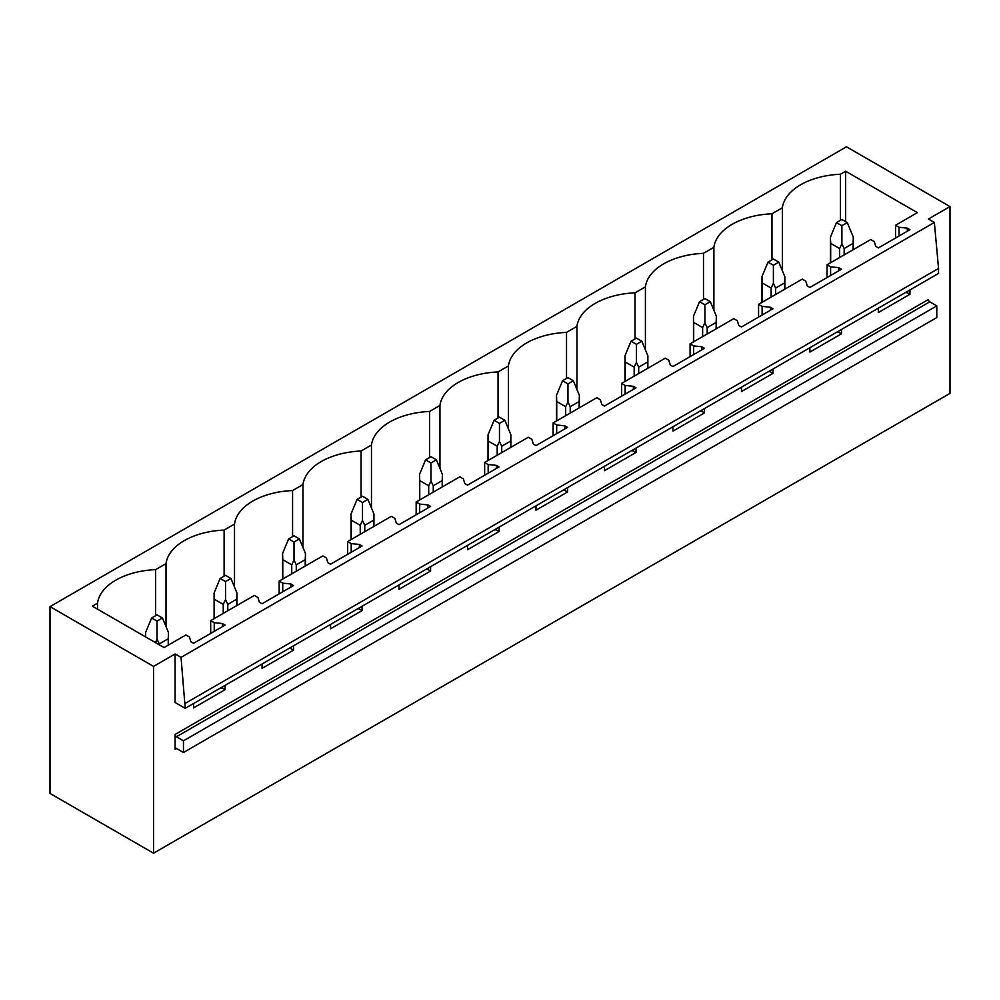<?xml version="1.0" encoding="UTF-8"?>
<svg xmlns="http://www.w3.org/2000/svg" width="1000" height="1000" viewBox="0 0 1000 1000"><rect width="100%" height="100%" fill="white"/><g stroke="black" fill="none" stroke-linecap="round" stroke-linejoin="round"><path stroke-width="1.5" d="M50 606.625L50 793.425L153.537 853.2L153.537 666.4L50 606.625L846.462 146.8L950 206.575L928.425 219.025L934.362 222.45L181.038 657.375L175.1 653.95L153.537 666.4M782.375 270.763L782.375 207.775A62.912 36.325 0 0 1 840.45 174.237L845.65 171.238L917.375 212.638L895.537 225.25L899.087 227.3L907.262 228.125L909.963 229.688L878.413 247.9L875.725 246.337L874.275 241.612L870.725 239.575L827.05 264.788L830.6 266.837L838.775 267.663L841.475 269.225L809.925 287.438L807.237 285.875L805.788 281.163L802.25 279.113L758.562 304.325L762.113 306.375L770.3 307.213L772.987 308.762L741.45 326.975L738.75 325.425L737.312 320.7L733.763 318.65L690.088 343.862L693.625 345.913L701.812 346.75L704.513 348.3L672.962 366.512L670.263 364.963L668.825 360.238L665.275 358.188L621.6 383.4L625.15 385.45L633.325 386.287L636.025 387.837L604.475 406.05L601.788 404.5L600.337 399.775L596.8 397.725L553.112 422.95L556.663 424.988L564.85 425.825L567.537 427.375L536 445.588L533.3 444.038L531.85 439.312L528.312 437.262L484.637 462.488L488.175 464.525L496.362 465.363L499.062 466.925L467.512 485.138L464.812 483.575L463.375 478.85L459.825 476.8L416.15 502.025L419.688 504.075L427.875 504.9L430.575 506.463L399.025 524.675L396.325 523.112L394.888 518.387L391.337 516.337L347.663 541.562L351.213 543.612L359.387 544.438L362.088 546L330.538 564.212L327.85 562.65L326.4 557.925L322.863 555.887L279.175 581.1L282.725 583.15L290.912 583.975L293.6 585.538L262.062 603.75L259.363 602.188L257.925 597.463L254.375 595.425L210.7 620.638L214.237 622.688L222.425 623.525L225.125 625.075L193.575 643.288L190.875 641.737L189.438 637.013L185.888 634.963L164.05 647.575L92.325 606.163L97.537 603.162A62.912 36.325 0 0 1 155.612 569.625L155.612 615.7M782.375 207.775L771.975 213.775A62.912 36.325 0 0 0 713.888 247.312L703.487 253.312A62.912 36.325 0 0 0 645.413 286.85L635 292.85A62.912 36.325 0 0 0 576.925 326.388L566.512 332.388A62.912 36.325 0 0 0 508.438 365.925L498.038 371.938A62.912 36.325 0 0 0 439.95 405.462L429.55 411.475A62.912 36.325 0 0 0 371.475 445L361.062 451.012A62.912 36.325 0 0 0 302.987 484.538L292.575 490.55A62.912 36.325 0 0 0 234.5 524.075L224.1 530.087A62.912 36.325 0 0 0 166.012 563.625L155.612 569.625M185.212 703.375L938.538 268.45L938.538 273.425L185.212 708.363L181.038 657.375M175.1 653.95L175.1 702.525L185.212 708.363M841.475 329.462L841.475 333.825L809.925 352.038L809.925 347.675M772.987 369.012L772.987 373.363L741.45 391.575L741.45 387.225M704.513 408.55L704.513 412.9L672.962 431.112L672.962 426.763M636.025 448.088L636.025 452.45L604.475 470.662L604.475 466.3M567.537 487.625L567.537 491.987L536 510.2L536 505.838M499.062 527.163L499.062 531.525L467.512 549.738L467.512 545.375M430.575 566.7L430.575 571.062L399.025 589.275L399.025 584.913M362.088 606.237L362.088 610.6L330.538 628.812L330.538 624.45M293.6 645.775L293.6 650.138L262.062 668.35L262.062 663.988M225.125 685.312L225.125 689.675L193.575 707.887L193.575 703.538M950 206.575L950 393.375L153.537 853.2M909.963 289.925L909.963 294.288L878.413 312.5L878.413 308.137M175.1 734.438L175.1 749.225A1.913 1.1 60 0 1 175.5 748.35A1.913 1.1 60 0 1 176.45 748.438L183.463 752.487L183.463 740.812L176.45 736.762A1.913 1.1 60 0 1 175.1 734.438L928.425 299.5A1.913 1.1 60 0 0 929.775 301.837L936.787 305.887L183.463 740.812M936.787 305.887L936.787 317.562L183.463 752.487M938.538 268.45L934.362 222.45M845.65 171.238L845.65 221.675M840.45 174.237L840.45 220.312M895.537 225.25L895.537 238.012M210.7 620.638L210.7 633.4M279.175 581.1L279.175 593.862M347.663 541.562L347.663 554.325M416.15 502.025L416.15 514.788M484.637 462.488L484.637 475.25M553.112 422.95L553.112 435.712M621.6 383.4L621.6 396.175M690.088 343.862L690.088 356.625M758.562 304.325L758.562 317.087M827.05 264.788L827.05 277.55M771.975 213.775L771.975 259.85M899.087 227.3L899.087 235.963M907.262 228.125L907.262 231.238M907.262 291.488L907.262 292.738L909.963 294.288M905.425 292.55L907.262 292.738M713.888 310.3L713.888 247.312M703.487 253.312L703.487 299.387M830.6 266.837L830.6 275.512M838.775 267.663L838.775 270.788M838.775 331.025L838.775 332.275L841.475 333.825M836.95 332.088L838.775 332.275M645.413 349.85L645.413 286.85M635 292.85L635 338.938M762.113 306.375L762.113 315.05M770.3 307.213L770.3 310.325M770.3 370.562L770.3 371.812L772.987 373.363M768.462 371.625L770.3 371.812M576.925 389.387L576.925 326.388M566.512 332.388L566.512 378.475M693.625 345.913L693.625 354.588M701.812 346.75L701.812 349.862M701.812 410.1L701.812 411.35L704.513 412.9M699.975 411.163L701.812 411.35M508.438 428.925L508.438 365.925M498.038 371.938L498.038 418.013M625.15 385.45L625.15 394.125M633.325 386.287L633.325 389.4M633.325 449.637L633.325 450.887L636.025 452.45M631.5 450.7L633.325 450.887M439.95 468.462L439.95 405.462M429.55 411.475L429.55 457.55M556.663 424.988L556.663 433.663M564.85 425.825L564.85 428.938M564.85 489.175L564.85 490.425L567.537 491.987M563.013 490.238L564.85 490.425M371.475 508L371.475 445M361.062 451.012L361.062 497.088M488.175 464.525L488.175 473.2M496.362 465.363L496.362 468.475M496.362 528.725L496.362 529.963L499.062 531.525M494.525 529.775L496.362 529.963M302.987 547.537L302.987 484.538M292.575 490.55L292.575 536.625M419.688 504.075L419.688 512.737M427.875 504.9L427.875 508.013M427.875 568.263L427.875 569.5L430.575 571.062M426.037 569.312L427.875 569.5M234.5 587.075L234.5 524.075M224.1 530.087L224.1 576.163M351.213 543.612L351.213 552.275M359.387 544.438L359.387 547.55M359.387 607.8L359.387 609.038L362.088 610.6M357.562 608.862L359.387 609.038M166.012 626.613L166.012 563.625M282.725 583.15L282.725 591.812M290.912 583.975L290.912 587.087M290.912 647.337L290.912 648.587L293.6 650.138M289.075 648.4L290.912 648.587M97.537 609.163L97.537 603.162M214.237 622.688L214.237 631.362M222.425 623.525L222.425 626.638M222.425 686.875L222.425 688.125L225.125 689.675M220.588 687.938L222.425 688.125M847.275 222.6L841.888 219.488L836.488 222.6L841.888 225.712L847.275 222.6L853.325 237.15L853.325 249.625M853.325 237.15L853.088 243.375L844.15 248.538L841.888 243.75L839.613 248.538L839.613 257.538M841.888 225.712L841.888 243.75M836.488 222.6L830.438 237.15L830.675 243.375L839.613 248.538M853.088 243.375L853.088 249.75M844.15 248.538L844.15 254.913M830.675 243.375L830.675 262.7M778.787 262.137L773.4 259.025L768 262.137L773.4 265.25L778.787 262.137L784.837 276.688L784.837 289.163M784.837 276.688L784.613 282.913L775.662 288.075L773.4 283.288L771.125 288.075L771.125 297.075M773.4 265.25L773.4 283.288M768 262.137L761.963 276.688L762.188 282.913L771.125 288.075M784.613 282.913L784.613 289.288M775.662 288.075L775.662 294.45M762.188 282.913L762.188 302.238M710.3 301.688L704.912 298.562L699.525 301.688L704.912 304.8L710.3 301.688L716.35 316.225L716.35 328.7M716.35 316.225L716.125 322.45L707.188 327.612L704.912 322.837L702.638 327.612L702.638 336.613M704.912 304.8L704.912 322.837M699.525 301.688L693.475 316.225L693.7 322.45L702.638 327.612M716.125 322.45L716.125 328.837M707.188 327.612L707.188 334M693.7 322.45L693.7 341.775M641.825 341.225L636.425 338.113L631.038 341.225L636.425 344.338L641.825 341.225L647.862 355.763L647.862 368.237M647.862 355.763L647.638 361.987L638.7 367.15L636.425 362.375L634.163 367.15L634.163 376.15M636.425 344.338L636.425 362.375M631.038 341.225L624.987 355.763L625.212 361.987L634.163 367.15M647.638 361.987L647.638 368.375M638.7 367.15L638.7 373.537M625.212 361.987L625.212 381.312M573.337 380.763L567.95 377.65L562.55 380.763L567.95 383.875L573.337 380.763L579.388 395.3L579.388 407.775M579.388 395.3L579.163 401.525L570.212 406.688L567.95 401.912L565.675 406.688L565.675 415.688M567.95 383.875L567.95 401.912M562.55 380.763L556.5 395.3L556.737 401.525L565.675 406.688M579.163 401.525L579.163 407.912M570.212 406.688L570.212 413.075M556.737 401.525L556.737 420.85M504.85 420.3L499.462 417.188L494.062 420.3L499.462 423.413L504.85 420.3L510.9 434.85L510.9 447.312M510.9 434.85L510.675 441.062L501.725 446.225L499.462 441.45L497.188 446.225L497.188 455.238M499.462 423.413L499.462 441.45M494.062 420.3L488.025 434.85L488.25 441.062L497.188 446.225M510.675 441.062L510.675 447.45M501.725 446.225L501.725 452.612M488.25 441.062L488.25 460.4M436.375 459.837L430.975 456.725L425.588 459.837L430.975 462.95L436.375 459.837L442.413 474.387L442.413 486.863M442.413 474.387L442.188 480.6L433.25 485.763L430.975 480.988L428.713 485.763L428.713 494.775M430.975 462.95L430.975 480.988M425.588 459.837L419.538 474.387L419.762 480.6L428.713 485.763M442.188 480.6L442.188 486.987M433.25 485.763L433.25 492.15M419.762 480.6L419.762 499.938M367.887 499.375L362.488 496.262L357.1 499.375L362.488 502.488L367.887 499.375L373.938 513.925L373.938 526.4M373.938 513.925L373.7 520.15L364.762 525.312L362.488 520.525L360.225 525.312L360.225 534.312M362.488 502.488L362.488 520.525M357.1 499.375L351.05 513.925L351.275 520.15L360.225 525.312M373.7 520.15L373.7 526.525M364.762 525.312L364.762 531.688M351.275 520.15L351.275 539.475M299.4 538.913L294.012 535.8L288.612 538.913L294.012 542.025L299.4 538.913L305.45 553.462L305.45 565.938M305.45 553.462L305.225 559.688L296.275 564.85L294.012 560.062L291.737 564.85L291.737 573.85M294.012 542.025L294.012 560.062M288.612 538.913L282.575 553.462L282.8 559.688L291.737 564.85M305.225 559.688L305.225 566.062M296.275 564.85L296.275 571.225M282.8 559.688L282.8 579.012M230.912 578.45L225.525 575.337L220.138 578.45L225.525 581.562L230.912 578.45L236.962 593L236.962 605.475M236.962 593L236.737 599.225L227.787 604.388L225.525 599.6L223.25 604.388L223.25 613.387M225.525 581.562L225.525 599.6M220.138 578.45L214.088 593L214.312 599.225L223.25 604.388M236.737 599.225L236.737 605.6M227.787 604.388L227.787 610.763M214.312 599.225L214.312 618.55M162.438 617.987L157.037 614.875L151.65 617.987L157.037 621.112L162.438 617.987L168.475 632.537L168.475 645.013M168.475 632.537L168.25 638.763L159.312 643.925L157.037 639.138L155.463 642.613M157.037 621.112L157.037 639.138M151.65 617.987L145.6 632.537L145.712 636.975M168.25 638.763L168.25 645.138M159.312 643.925L159.312 644.837M176.45 748.438L175.1 749.225M176.45 736.762L929.775 301.837M830.438 237.15L830.438 262.838M761.963 276.688L761.963 302.375M693.475 316.225L693.475 341.912M624.987 355.763L624.987 381.45M556.5 395.3L556.5 420.988M488.025 434.85L488.025 460.525M419.538 474.387L419.538 500.062M351.05 513.925L351.05 539.6M282.575 553.462L282.575 579.138M214.088 593L214.088 618.688M145.6 632.537L145.6 636.912"/></g></svg>
